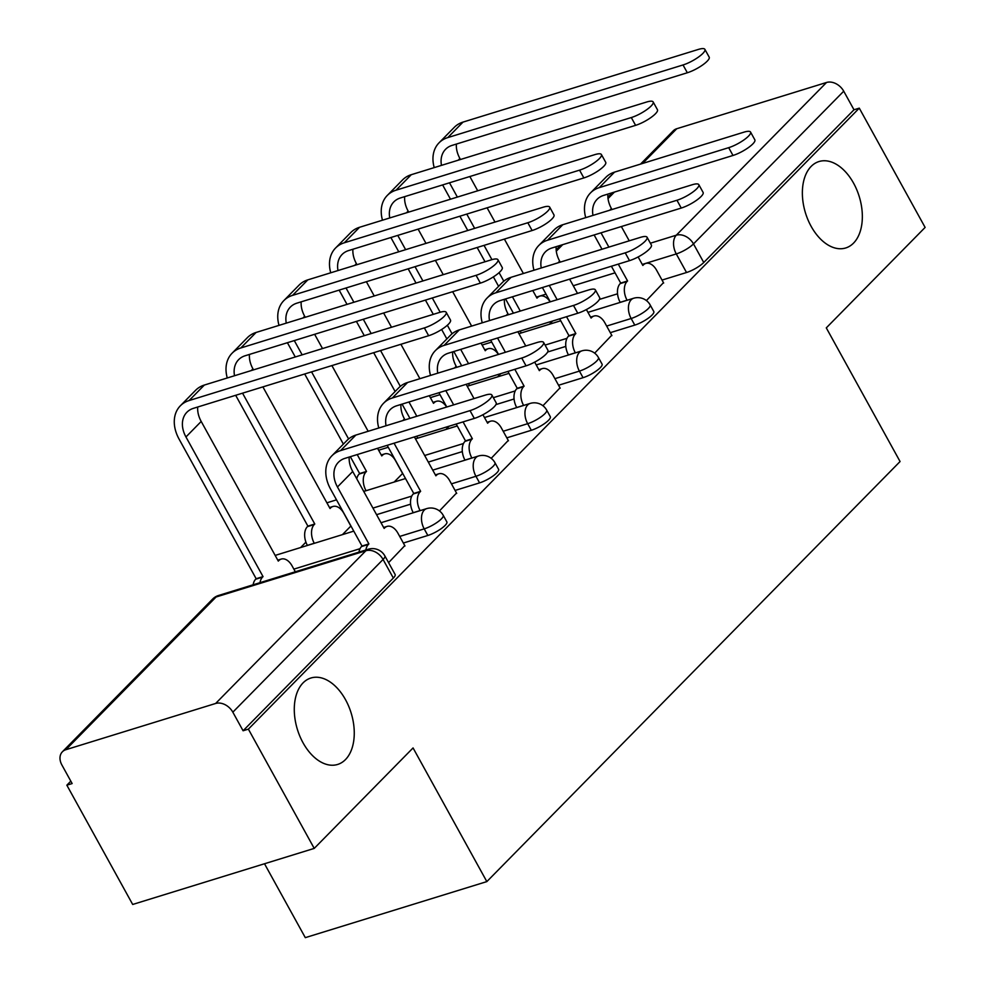 <?xml version="1.0" encoding="UTF-8"?>
<svg xmlns="http://www.w3.org/2000/svg" width="987" height="987" viewBox="0 0 987 987"><rect width="100%" height="100%" fill="white"/><g stroke="black" fill="none" stroke-linecap="round" stroke-linejoin="round"><path stroke-width="1.48" d="M811.129 226.331A45.242 28.092 -107.2 0 1 819.013 161.535A45.242 28.092 -107.2 0 1 853.582 183.175A45.242 28.092 -107.2 0 1 845.699 247.971A45.242 28.092 -107.2 0 1 811.129 226.331M303.046 742.804A45.242 28.092 -107.2 0 1 310.93 678.007A45.242 28.092 -107.2 0 1 345.499 699.66A45.242 28.092 -107.2 0 1 337.616 764.456A45.242 28.092 -107.2 0 1 303.046 742.804M610.299 332.668L634.789 325.105A14.139 3.516 -28.9 0 0 652.012 315.087A14.139 3.516 -28.9 0 0 653.801 311.522L650.162 304.934A14.139 3.516 151.1 0 1 648.373 308.499A14.139 3.516 151.1 0 1 631.149 318.505L606.66 326.068M558.556 385.251L583.058 377.688A14.139 3.516 -28.9 0 0 600.281 367.682A14.139 3.516 -28.9 0 0 602.07 364.117L598.43 357.528A14.139 3.516 151.1 0 1 596.641 361.094A14.139 3.516 151.1 0 1 579.418 371.1L554.916 378.663M506.825 437.846L531.314 430.283A14.139 3.516 -28.9 0 0 548.538 420.277A14.139 3.516 -28.9 0 0 550.327 416.711L546.687 410.111A14.139 3.516 151.1 0 1 544.898 413.676A14.139 3.516 151.1 0 1 527.675 423.694L503.185 431.257M455.081 490.44L479.583 482.877A14.139 3.516 -28.9 0 0 496.806 472.859A14.139 3.516 -28.9 0 0 498.595 469.306L494.956 462.706A14.139 3.516 151.1 0 1 493.167 466.271A14.139 3.516 151.1 0 1 475.944 476.277L451.441 483.852M403.35 543.035L427.84 535.472A14.139 3.516 -28.9 0 0 445.063 525.454A14.139 3.516 -28.9 0 0 446.852 521.889L443.212 515.3A14.139 3.516 151.1 0 1 441.423 518.866A14.139 3.516 151.1 0 1 424.2 528.872L399.71 536.434M305.933 542.147L300.628 547.538M70.817 781.149L66.845 785.183L72.137 783.555L61.885 764.974A14.139 10.512 -135.5 0 1 62.391 751.786A14.139 10.512 -135.5 0 1 65.845 749.713L215.635 703.472L365.869 550.746L216.079 596.999L65.845 749.713M264.504 863.761L305.304 937.65L486.838 881.601L413.059 747.936L314.224 848.401L248.379 729.134L859.282 108.151L925.115 227.417L826.292 327.881L900.07 461.534L486.838 881.601M314.224 848.401L132.69 904.462L66.845 785.183M640.538 164.089L673.282 130.802A14.139 10.512 44.5 0 1 676.749 128.729L826.526 82.476A14.139 10.512 44.5 0 1 843.725 91.199L853.989 109.779L703.756 262.493A14.139 3.516 151.1 0 1 686.533 272.511L662.03 280.074M617.541 293.805L599.405 299.419M853.989 109.779L859.282 108.151M243.086 730.762L393.332 578.049A14.139 3.516 -28.9 0 0 395.121 574.483L384.856 555.903A14.139 3.516 151.1 0 1 383.067 559.469L232.833 712.182L243.086 730.762L248.379 729.134M232.833 712.182A14.139 10.512 -135.5 0 0 215.635 703.472M388.582 562.639L404.793 545.638M439.462 510.933L456.525 493.044M491.193 458.338L508.268 440.449M542.936 405.743L559.999 387.866M594.667 353.149L611.743 335.272M565.81 346.4L547.662 352.001M514.067 398.995L495.93 404.596M462.335 451.59L428.309 462.089M410.592 504.172L376.565 514.683M646.411 300.566L663.474 282.677M342.44 534.633L350.94 525.985M394.171 482.038L402.671 473.402M445.914 429.456L449.11 426.199M497.645 376.861L500.841 373.617M549.389 324.267L552.584 321.022M470.009 410.629A16.261 4.047 -28.9 0 0 485.431 402.758A16.261 4.047 -28.9 0 0 491.871 395.022A16.261 4.047 -28.9 0 0 485.259 395.121L355.851 435.082A35.692 26.526 44.5 0 0 347.116 440.313L331.866 455.821A35.692 26.526 44.5 0 1 340.601 450.59L470.009 410.629L474.303 418.426L344.895 458.375A26.501 19.703 -135.5 0 0 338.418 462.261A26.501 19.703 -135.5 0 0 337.455 486.986L368.891 543.923L368.398 544.429A14.139 8.784 72.8 0 0 365.856 549.993M491.871 395.022L496.165 402.807A16.261 4.047 151.1 0 1 489.737 410.543A16.261 4.047 151.1 0 1 474.303 418.426M368.891 543.923L362.007 546.045L330.583 489.108A35.692 26.526 44.5 0 1 331.866 455.821M358.972 552.115A14.139 8.784 -107.2 0 1 361.513 546.551L362.007 546.045M404.978 545.984L397.897 533.153A14.139 8.784 72.8 0 0 387.089 526.392A14.139 8.784 72.8 0 0 384.646 527.909L384.153 528.415L352.717 471.478A26.501 19.703 -135.5 0 1 349.213 457.043M424.348 327.918A16.261 4.047 -28.9 0 0 439.77 320.047A16.261 4.047 -28.9 0 0 446.21 312.311A16.261 4.047 -28.9 0 0 439.597 312.41L204.346 385.053L189.085 400.562L424.348 327.918L428.654 335.716L193.39 408.347A26.501 19.703 -135.5 0 0 186.901 412.245A26.501 19.703 -135.5 0 0 185.951 436.957L263.035 576.605L262.542 577.111A14.139 8.784 72.8 0 0 260 582.675M446.21 312.311L450.504 320.096A16.261 4.047 151.1 0 1 444.076 327.832A16.261 4.047 151.1 0 1 428.654 335.716M263.035 576.605L256.164 578.727L179.066 439.079A35.692 26.526 44.5 0 1 180.35 405.793A35.692 26.526 44.5 0 1 189.085 400.562M253.128 584.797A14.139 8.784 -107.2 0 1 255.658 579.233L256.164 578.727M295.323 571.769L292.041 565.835A14.139 8.784 72.8 0 0 281.233 559.074A14.139 8.784 72.8 0 0 278.79 560.591L278.297 561.097L201.2 421.449L185.951 436.957M180.35 405.793L195.611 390.284A35.692 26.526 44.5 0 1 204.346 385.053M197.708 407.014A26.501 19.703 -135.5 0 0 201.2 421.449M521.741 358.034A16.261 4.047 -28.9 0 0 537.162 350.163A16.261 4.047 -28.9 0 0 543.603 342.427A16.261 4.047 -28.9 0 0 537.002 342.526L407.594 382.487A35.692 26.526 44.5 0 0 398.859 387.718L383.598 403.227A35.692 26.526 44.5 0 1 392.332 397.995L521.741 358.034L526.046 365.832L396.638 405.793A26.501 19.703 -135.5 0 0 390.149 409.679A26.501 19.703 -135.5 0 0 386.04 425.755M543.603 342.427L547.908 350.225A16.261 4.047 151.1 0 1 541.468 357.96A16.261 4.047 151.1 0 1 526.046 365.832M394.06 443.2L420.635 491.329L420.129 491.834A14.139 8.784 72.8 0 0 420.117 510.563L413.232 512.685A14.139 8.784 -107.2 0 1 413.257 493.956L413.75 493.451L387.175 445.322M420.635 491.329L413.75 493.451M456.71 493.389L449.628 480.558A14.139 8.784 72.8 0 0 438.833 473.797A14.139 8.784 72.8 0 0 436.377 475.315L435.884 475.82L414.404 436.92M400.956 404.448A26.501 19.703 -135.5 0 0 404.448 418.883L405.015 419.894M378.786 428A35.692 26.526 44.5 0 1 383.598 403.227M573.484 305.452A16.261 4.047 -28.9 0 0 588.906 297.568A16.261 4.047 -28.9 0 0 595.346 289.833A16.261 4.047 -28.9 0 0 588.733 289.944L459.325 329.892A35.692 26.526 44.5 0 0 450.59 335.136L435.341 350.644A35.692 26.526 44.5 0 1 444.076 345.401L573.484 305.452L577.777 313.237L448.369 353.198A26.501 19.703 -135.5 0 0 441.892 357.084A26.501 19.703 -135.5 0 0 437.772 373.172M595.346 289.833L599.64 297.63A16.261 4.047 151.1 0 1 593.212 305.365A16.261 4.047 151.1 0 1 577.777 313.237M463.063 421.893L472.366 438.734L471.872 439.24A14.139 8.784 72.8 0 0 471.848 457.968L464.976 460.102A14.139 8.784 -107.2 0 1 464.988 441.374L465.482 440.868L456.191 424.015M472.366 438.734L465.482 440.868M446.79 407.002L438.919 392.727M508.453 440.794L501.371 427.963A14.139 8.784 72.8 0 0 490.564 421.202A14.139 8.784 72.8 0 0 488.121 422.72L487.627 423.226L482.927 414.725M452.688 351.865A26.501 19.703 -135.5 0 0 456.191 366.288L456.747 367.312M466.148 384.325L474.019 398.588M445.803 390.605L453.675 404.88M430.529 375.405A35.692 26.526 44.5 0 1 435.341 350.644M476.079 275.324A16.261 4.047 -28.9 0 0 491.514 267.452A16.261 4.047 -28.9 0 0 497.941 259.717A16.261 4.047 -28.9 0 0 491.341 259.815L256.077 332.459L240.828 347.967L476.079 275.324L480.385 283.121L245.121 355.764A26.501 19.703 -135.5 0 0 238.632 359.65A26.501 19.703 -135.5 0 0 234.524 375.739M497.941 259.717L502.247 267.514A16.261 4.047 151.1 0 1 495.807 275.25A16.261 4.047 151.1 0 1 480.385 283.121M242.543 393.171L314.779 524.011L314.273 524.516A14.139 8.784 72.8 0 0 314.261 543.245L314.298 543.319M314.779 524.011L307.895 526.133L235.671 395.293M307.426 545.441L307.376 545.379A14.139 8.784 -107.2 0 1 307.401 526.639L307.895 526.133M350.854 526.071L343.784 513.24A14.139 8.784 72.8 0 0 332.977 506.479A14.139 8.784 72.8 0 0 330.534 507.997L330.028 508.502L262.9 386.892M249.44 354.432A26.501 19.703 -135.5 0 0 252.943 368.854L253.499 369.878M227.269 377.972A35.692 26.526 44.5 0 1 232.093 353.21A35.692 26.526 44.5 0 1 240.828 347.967M232.093 353.21L247.342 337.702A35.692 26.526 44.5 0 1 256.077 332.459M527.823 222.741A16.261 4.047 -28.9 0 0 543.245 214.858A16.261 4.047 -28.9 0 0 549.685 207.122A16.261 4.047 -28.9 0 0 543.072 207.233L307.821 279.864L292.559 295.372L527.823 222.741L532.129 230.526L296.865 303.169A26.501 19.703 -135.5 0 0 290.375 307.056A26.501 19.703 -135.5 0 0 286.267 323.144M549.685 207.122L553.978 214.919A16.261 4.047 151.1 0 1 547.551 222.655A16.261 4.047 151.1 0 1 532.129 230.526M357.208 454.575L366.51 471.428L366.017 471.934A14.139 8.784 72.8 0 0 366.004 490.662L366.041 490.724M366.51 471.428L359.638 473.55L350.336 456.697M356.751 478.794A14.139 8.784 -107.2 0 1 359.132 474.056L359.638 473.55M402.597 473.476L395.516 460.658A14.139 8.784 72.8 0 0 384.708 453.884A14.139 8.784 72.8 0 0 382.265 455.414L381.772 455.92L377.565 448.295M301.183 301.837A26.501 19.703 -135.5 0 0 304.675 316.259L305.242 317.283M314.631 334.297L322.515 348.571M331.903 365.585L368.163 431.282M294.286 340.577L302.158 354.851M311.559 371.865L348.596 438.956M343.377 444.113L304.675 373.987M295.286 356.973L287.402 342.711M279.013 325.377A35.692 26.526 44.5 0 1 283.824 300.616A35.692 26.526 44.5 0 1 292.559 295.372M283.824 300.616L299.086 285.107A35.692 26.526 44.5 0 1 307.821 279.864M625.215 252.857A16.261 4.047 -28.9 0 0 640.637 244.986A16.261 4.047 -28.9 0 0 647.077 237.25A16.261 4.047 -28.9 0 0 640.477 237.349L511.069 277.31A35.692 26.526 44.5 0 0 502.334 282.541L487.072 298.049A35.692 26.526 44.5 0 1 495.807 292.806L625.215 252.857L629.521 260.642L500.113 300.603A26.501 19.703 -135.5 0 0 493.623 304.489A26.501 19.703 -135.5 0 0 489.515 320.578M647.077 237.25L651.383 245.035A16.261 4.047 151.1 0 1 644.943 252.771A16.261 4.047 151.1 0 1 629.521 260.642M514.807 369.298L524.109 386.151L523.603 386.657A14.139 8.784 72.8 0 0 523.591 405.386L516.707 407.508A14.139 8.784 -107.2 0 1 516.732 388.779L517.225 388.273L507.923 371.42M524.109 386.151L517.225 388.273M498.534 354.407L490.65 340.145M560.184 388.199L553.102 375.381A14.139 8.784 72.8 0 0 542.307 368.607A14.139 8.784 72.8 0 0 539.852 370.137L539.358 370.643L534.67 362.13M504.431 299.271A26.501 19.703 -135.5 0 0 507.923 313.706L508.49 314.717M517.879 331.731L525.763 346.005M497.534 338.01L505.406 352.285M482.261 322.811A35.692 26.526 44.5 0 1 487.072 298.049M676.959 200.262A16.261 4.047 -28.9 0 0 692.38 192.391A16.261 4.047 -28.9 0 0 698.821 184.655A16.261 4.047 -28.9 0 0 692.208 184.754L562.8 224.715A35.692 26.526 44.5 0 0 554.065 229.946L538.816 245.455A35.692 26.526 44.5 0 1 547.551 240.223L676.959 200.262L681.252 208.06L551.844 248.008A26.501 19.703 -135.5 0 0 545.367 251.895A26.501 19.703 -135.5 0 0 541.246 267.983M698.821 184.655L703.114 192.44A16.261 4.047 151.1 0 1 696.686 200.176A16.261 4.047 151.1 0 1 681.252 208.06M566.538 316.704L575.84 333.557L575.347 334.062A14.139 8.784 72.8 0 0 575.322 352.791L568.45 354.913A14.139 8.784 -107.2 0 1 568.463 336.185L568.956 335.679L559.666 318.838M575.84 333.557L568.956 335.679M550.265 301.812L542.394 287.55M611.928 335.617L604.846 322.786A14.139 8.784 72.8 0 0 594.038 316.025A14.139 8.784 72.8 0 0 591.595 317.543L591.102 318.048L586.401 309.548M556.162 246.676A26.501 19.703 -135.5 0 0 559.666 261.111L560.221 262.123M569.622 279.136L577.494 293.41M549.278 285.428L557.149 299.69M534.004 270.228A35.692 26.526 44.5 0 1 538.816 245.455M728.69 147.668A16.261 4.047 -28.9 0 0 744.112 139.796A16.261 4.047 -28.9 0 0 750.552 132.061A16.261 4.047 -28.9 0 0 743.951 132.159L614.543 172.12A35.692 26.526 44.5 0 0 605.808 177.352L590.547 192.86A35.692 26.526 44.5 0 1 599.282 187.629L728.69 147.668L732.996 155.465L603.588 195.414A26.501 19.703 -135.5 0 0 597.098 199.312A26.501 19.703 -135.5 0 0 592.99 215.388M750.552 132.061L754.858 139.858A16.261 4.047 151.1 0 1 748.417 147.594A16.261 4.047 151.1 0 1 732.996 155.465M618.281 264.121L627.584 280.962L627.078 281.468A14.139 8.784 72.8 0 0 627.066 300.196L620.181 302.318A14.139 8.784 -107.2 0 1 620.206 283.59L620.7 283.084L611.397 266.243M627.584 280.962L620.7 283.084M602.008 249.23L594.125 234.955M663.659 283.022L656.577 270.191A14.139 8.784 72.8 0 0 645.782 263.43A14.139 8.784 72.8 0 0 643.327 264.948L642.833 265.454L638.145 256.953M607.906 194.081A26.501 19.703 -135.5 0 0 611.397 208.516L611.965 209.528M621.354 226.554L629.237 240.816M601.009 232.833L608.88 247.095M585.735 217.633A35.692 26.526 44.5 0 1 590.547 192.86M579.554 170.146A16.261 4.047 -28.9 0 0 594.988 162.263A16.261 4.047 -28.9 0 0 601.416 154.54A16.261 4.047 -28.9 0 0 594.816 154.638L359.552 227.281L344.303 242.79L579.554 170.146L583.86 177.931L348.596 250.575A26.501 19.703 -135.5 0 0 342.107 254.461A26.501 19.703 -135.5 0 0 337.998 270.549M601.416 154.54L605.722 162.324A16.261 4.047 151.1 0 1 599.282 170.06A16.261 4.047 151.1 0 1 583.86 177.931M446.655 407.039A14.139 8.784 72.8 0 0 436.451 401.302A14.139 8.784 72.8 0 0 434.009 402.819L433.503 403.325L429.296 395.701M352.914 249.242A26.501 19.703 -135.5 0 0 356.418 263.677L356.973 264.689M366.374 281.702L374.246 295.977M383.635 312.99L391.518 327.265M400.907 344.278L419.907 378.687M346.018 287.994L353.901 302.256M363.29 319.27L371.174 333.544M380.563 350.558L400.327 386.373M408.951 401.98L416.822 416.255M416.81 436.18A14.139 8.784 72.8 0 0 417.735 438.068L417.772 438.142M409.95 418.377L402.067 404.115M395.121 391.518L373.678 352.68M364.289 335.666L356.406 321.404M347.017 304.378L339.146 290.116M330.744 272.794A35.692 26.526 44.5 0 1 335.568 248.021A35.692 26.526 44.5 0 1 344.303 242.79M335.568 248.021L350.817 232.513A35.692 26.526 44.5 0 1 359.552 227.281M631.298 117.552A16.261 4.047 -28.9 0 0 646.719 109.68A16.261 4.047 -28.9 0 0 653.16 101.945A16.261 4.047 -28.9 0 0 646.547 102.043L411.295 174.687L396.034 190.195L631.298 117.552L635.603 125.349L400.34 197.98A26.501 19.703 -135.5 0 0 393.85 201.879A26.501 19.703 -135.5 0 0 389.742 217.954M653.16 101.945L657.453 109.73A16.261 4.047 151.1 0 1 651.025 117.465A16.261 4.047 151.1 0 1 635.603 125.349M498.386 354.456A14.139 8.784 72.8 0 0 488.183 348.707A14.139 8.784 72.8 0 0 485.74 350.225L485.246 350.73L481.039 343.106M404.658 196.647A26.501 19.703 -135.5 0 0 408.149 211.082L408.717 212.094M418.106 229.12L425.989 243.382M435.378 260.395L443.249 274.67M452.651 291.683L471.638 326.092M397.761 235.399L405.632 249.662M415.033 266.687L422.905 280.95M432.294 297.963L440.177 312.237M447.358 325.241L452.071 333.779M460.682 349.398L468.566 363.66M468.554 383.585A14.139 8.784 72.8 0 0 469.479 385.473L469.516 385.547M461.682 365.782L453.81 351.52M446.852 338.923L441.633 329.473M433.293 314.359L425.422 300.097M416.02 283.072L408.149 268.809M398.76 251.796L390.877 237.522M382.487 220.2A35.692 26.526 44.5 0 1 387.299 195.426A35.692 26.526 44.5 0 1 396.034 190.195M387.299 195.426L402.56 179.918A35.692 26.526 44.5 0 1 411.295 174.687M683.029 64.957A16.261 4.047 -28.9 0 0 698.463 57.086A16.261 4.047 -28.9 0 0 704.891 49.35A16.261 4.047 -28.9 0 0 698.29 49.449L463.026 122.092L447.777 137.6L683.029 64.957L687.334 72.754L452.071 145.397A26.501 19.703 -135.5 0 0 445.581 149.284A26.501 19.703 -135.5 0 0 441.473 165.372M704.891 49.35L709.197 57.147A16.261 4.047 151.1 0 1 702.756 64.883A16.261 4.047 151.1 0 1 687.334 72.754M550.129 301.862A14.139 8.784 72.8 0 0 539.926 296.112A14.139 8.784 72.8 0 0 537.483 297.63L536.977 298.136L532.77 290.523M456.389 144.065A26.501 19.703 -135.5 0 0 459.893 158.488L460.448 159.512M469.849 176.525L477.72 190.787M487.109 207.813L494.993 222.075M504.382 239.088L523.381 273.498M449.492 182.805L457.376 197.079M466.765 214.093L474.648 228.355M484.037 245.381L491.921 259.643M499.089 272.646L503.802 281.184M512.426 296.803L520.297 311.065M520.285 330.99A14.139 8.784 72.8 0 0 521.21 332.878L521.247 332.952M513.425 313.2L505.541 298.925M498.595 286.341L493.377 276.878M485.036 261.765L477.153 247.503M467.764 230.489L459.88 216.215M450.491 199.201L442.62 184.927M434.218 167.605A35.692 26.526 44.5 0 1 439.03 142.844A35.692 26.526 44.5 0 1 447.777 137.6M439.03 142.844L454.291 127.335A35.692 26.526 44.5 0 1 463.026 122.092M634.789 325.105L631.149 318.505A14.139 8.784 -107.2 0 1 631.174 299.777A14.139 8.784 72.8 0 1 633.617 298.259L587.956 312.361M583.058 377.688L579.418 371.1A14.139 8.784 -107.2 0 1 579.431 352.371A14.139 8.784 72.8 0 1 581.886 350.854L536.225 364.943M531.314 430.283L527.675 423.694A14.139 8.784 -107.2 0 1 527.7 404.966A14.139 8.784 72.8 0 1 530.142 403.436L484.481 417.538M479.583 482.877L475.944 476.277A14.139 8.784 -107.2 0 1 475.956 457.549A14.139 8.784 72.8 0 1 478.411 456.031L432.75 470.133M427.84 535.472L424.2 528.872A14.139 8.784 -107.2 0 1 424.225 510.143A14.139 8.784 72.8 0 1 426.668 508.626L381.007 522.728M686.533 272.511L676.28 253.93L642.266 264.43M615.037 272.831L573.262 285.736M546.033 294.138L536.41 297.112M650.371 243.209L676.292 235.202L826.526 82.476M676.749 128.729L642.574 163.46M614.432 192.07L608.029 198.572M562.689 244.665L556.298 251.167M566.982 338.319L545.071 345.092M515.239 390.914L493.34 397.675M463.508 443.508L424.669 455.5M411.764 496.103L372.926 508.095M360.033 548.686L293.855 569.129M275.213 555.508A14.139 14.139 0 0 1 276.891 554.879A14.139 8.784 72.8 0 0 275.299 555.669M326.944 502.914A14.139 14.139 0 0 1 328.622 502.284A14.139 8.784 72.8 0 0 327.03 503.074M378.687 450.331A14.139 14.139 0 0 1 380.365 449.69A14.139 8.784 72.8 0 0 378.774 450.479M430.418 397.736A14.139 14.139 0 0 1 432.096 397.095A14.139 8.784 72.8 0 0 430.505 397.884M482.162 345.142A14.139 14.139 0 0 1 483.84 344.512A14.139 8.784 72.8 0 0 482.248 345.302M393.332 578.049L383.067 559.469A14.139 10.512 44.5 0 0 365.869 550.746A14.139 8.784 -107.2 0 1 368.311 549.228L218.534 595.482A14.139 14.139 0 0 0 212.624 599.072L62.391 751.786M703.756 262.493L693.491 243.912A14.139 3.516 151.1 0 1 676.28 253.93A14.139 8.784 72.8 0 1 676.292 235.202A14.139 10.512 44.5 0 1 693.491 243.912L843.725 91.199M212.624 599.072A14.139 10.512 -135.5 0 1 216.079 596.999A14.139 8.784 -107.2 0 1 218.534 595.482M368.398 544.429L361.513 546.551M337.455 486.986L352.717 471.478M384.646 527.909L383.98 528.107M340.601 450.59L355.851 435.082M255.658 579.233L262.542 577.111M278.124 560.801L278.79 560.591M420.129 491.834L413.257 493.956M402.77 420.598L404.448 418.883M436.377 475.315L435.723 475.524M392.332 397.995L407.594 382.487M471.872 439.24L464.988 441.374M454.513 368.003L456.191 366.288M488.121 422.72L487.455 422.929M444.076 345.401L459.325 329.892M307.401 526.639L314.273 524.516M252.943 368.854L251.253 370.569M307.376 545.379L314.261 543.245M329.868 508.206L330.534 507.997M359.132 474.056L366.017 471.934M304.675 316.259L302.997 317.974M363.697 491.366L366.004 490.662M381.599 455.612L382.265 455.414M523.603 386.657L516.732 388.779M506.245 315.408L507.923 313.706M539.852 370.137L539.198 370.335M495.807 292.806L511.069 277.31M575.347 334.062L568.463 336.185M557.988 262.813L559.666 261.111M591.595 317.543L590.929 317.74M547.551 240.223L562.8 224.715M627.078 281.468L620.206 283.59M609.719 210.231L611.397 208.516M643.327 264.948L642.673 265.158M599.282 187.629L614.543 172.12M356.418 263.677L354.728 265.38M415.441 438.771L417.735 438.068M433.342 403.017L434.009 402.819M408.149 211.082L406.471 212.797M467.172 386.188L469.479 385.473M485.073 350.434L485.74 350.225M459.893 158.488L458.202 160.202M518.915 333.594L521.21 332.878M536.817 297.84L537.483 297.63M276.891 554.879L353.778 531.129M443.212 515.3A14.139 14.139 0 0 0 426.668 508.626M328.622 502.284L336.505 499.841M363.734 491.44L405.521 478.535M494.956 462.706A14.139 14.139 0 0 0 478.411 456.031M380.365 449.69L388.249 447.259M415.478 438.845L457.252 425.952M546.687 410.111A14.139 14.139 0 0 0 530.142 403.436M432.096 397.095L439.98 394.664M467.209 386.25L508.996 373.357M598.43 357.528A14.139 14.139 0 0 0 581.886 350.854M483.84 344.512L491.723 342.07M518.952 333.668L560.727 320.763M650.162 304.934A14.139 14.139 0 0 0 633.617 298.259M612.396 192.699L607.906 197.264M560.653 245.294L556.162 249.859M384.856 555.903A14.139 14.139 0 0 0 368.311 549.228M387.089 526.392L383.622 527.465M277.766 560.147L281.233 559.074M438.833 473.797L435.353 474.87M490.564 421.202L487.097 422.276M329.51 507.552L332.977 506.479M381.241 454.958L384.708 453.884M542.307 368.607L538.828 369.681M594.038 316.025L590.571 317.098M645.782 263.43L642.303 264.504M432.985 402.363L436.451 401.302M484.716 349.78L488.183 348.707M536.459 297.186L539.926 296.112"/></g></svg>
